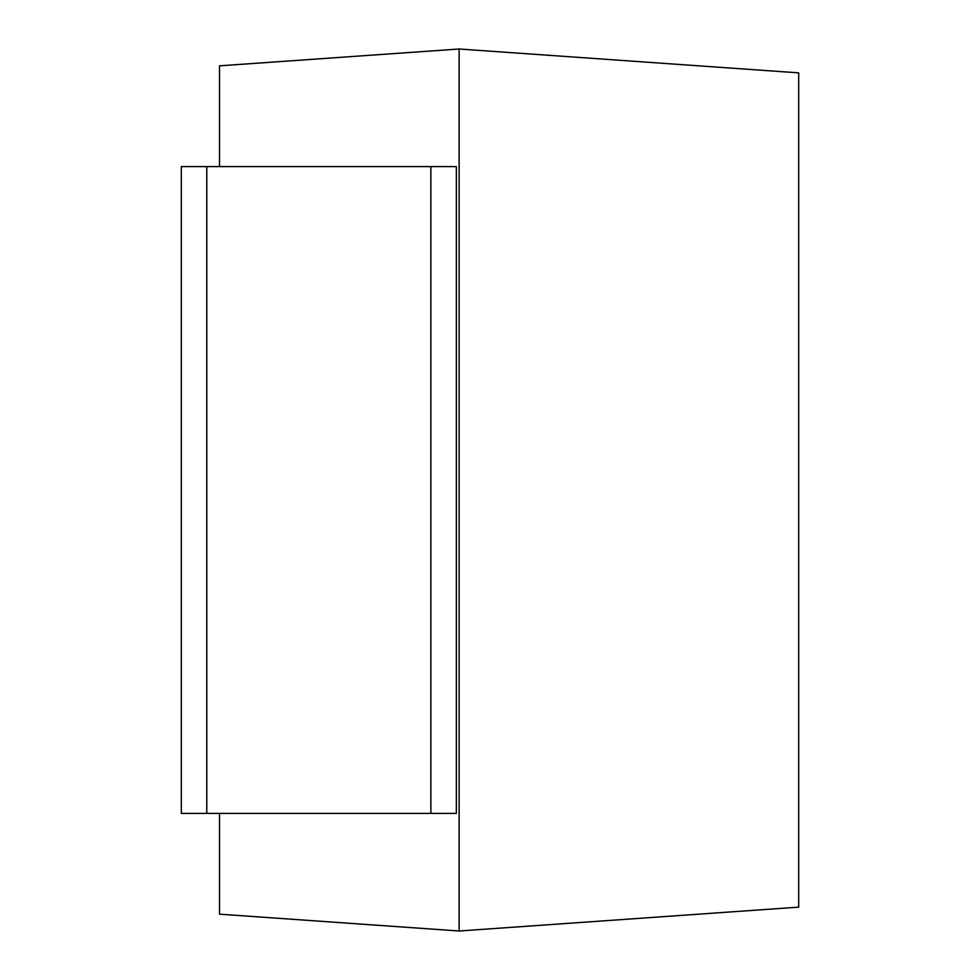 <?xml version="1.0" encoding="UTF-8"?>
<svg xmlns="http://www.w3.org/2000/svg" width="980" height="980" viewBox="0 0 980 980"><rect width="100%" height="100%" fill="white"/><g stroke="black" fill="none" stroke-linecap="round" stroke-linejoin="round"><path stroke-width="1.47" d="M181.3 813.4L181.3 166.6L181.3 813.4L456.349 813.4L456.349 166.6L181.3 166.6M219.52 166.6L219.52 65.832L459.13 49L459.13 931L798.7 907.137L798.7 72.863L459.13 49M219.52 813.4L219.52 914.169L459.13 931M206.78 813.4L206.78 166.6M430.869 813.4L430.869 166.6"/></g></svg>
